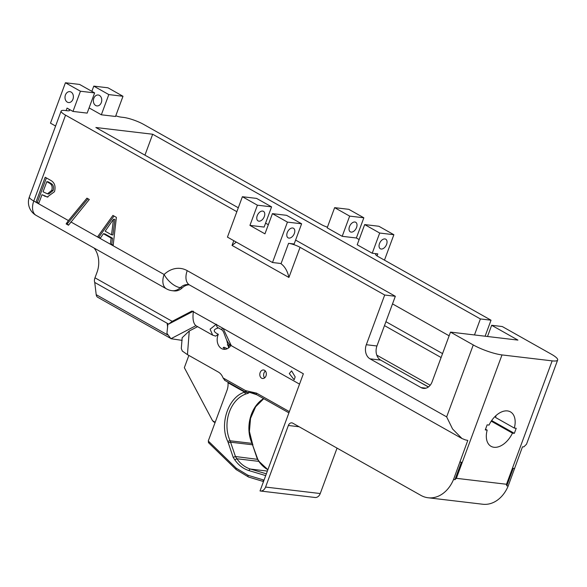 <?xml version="1.0" encoding="UTF-8"?>
<svg xmlns="http://www.w3.org/2000/svg" width="587" height="587" viewBox="0 0 587 587"><rect width="100%" height="100%" fill="white"/><g stroke="black" fill="none" stroke-linecap="round" stroke-linejoin="round"><path stroke-width="0.88" d="M495.978 415.611A19.767 12.254 -60.6 0 1 495.545 417.489L514.315 428.07A19.767 12.254 119.4 0 0 510.448 411.876A19.767 12.254 119.4 0 0 507.462 410.922A19.767 12.254 119.4 0 0 489.03 425.076L487.137 424.849L485.266 429.904L487.166 430.124A19.767 12.254 119.4 0 0 491.033 446.318A19.767 12.254 119.4 0 0 494.012 447.279A19.767 12.254 119.4 0 0 512.444 433.118L491.238 421.165M288.929 238.102A5.488 3.405 -60.6 0 1 288.1 237.838A5.488 3.405 -60.6 0 1 287.513 231.997A5.488 3.405 -60.6 0 1 292.664 227.998A5.488 3.405 -60.6 0 1 293.493 228.27A5.488 3.405 -60.6 0 1 294.08 234.103A5.488 3.405 -60.6 0 1 288.929 238.102M262.631 211.078A5.488 3.405 119.4 0 0 257.48 215.069A5.488 3.405 119.4 0 0 258.067 220.91A5.488 3.405 119.4 0 0 258.896 221.174A5.488 3.405 119.4 0 0 264.047 217.175A5.488 3.405 119.4 0 0 263.46 211.342A5.488 3.405 119.4 0 0 262.631 211.078M384.918 238.931A5.488 3.405 119.4 0 0 379.767 242.93A5.488 3.405 119.4 0 0 380.354 248.763A5.488 3.405 119.4 0 0 381.183 249.035A5.488 3.405 119.4 0 0 386.327 245.036A5.488 3.405 119.4 0 0 385.747 239.195A5.488 3.405 119.4 0 0 384.918 238.931M354.886 222.003A5.488 3.405 119.4 0 0 349.735 226.002A5.488 3.405 119.4 0 0 350.322 231.836A5.488 3.405 119.4 0 0 351.151 232.107A5.488 3.405 119.4 0 0 356.294 228.108A5.488 3.405 119.4 0 0 355.715 222.268A5.488 3.405 119.4 0 0 354.886 222.003M99.43 95.402A5.488 4.175 96.8 0 1 101.558 101.771A5.488 4.175 96.8 0 1 96.921 105.909A5.488 4.175 96.8 0 1 95.696 105.506A5.488 4.175 96.8 0 1 93.568 99.137A5.488 4.175 96.8 0 1 98.212 94.999A5.488 4.175 96.8 0 1 99.43 95.402M71.071 92.042A5.488 4.175 96.8 0 1 73.192 98.411A5.488 4.175 96.8 0 1 68.554 102.549A5.488 4.175 96.8 0 1 67.329 102.145A5.488 4.175 96.8 0 1 65.201 95.776A5.488 4.175 96.8 0 1 69.846 91.638A5.488 4.175 96.8 0 1 71.071 92.042M295.173 376.891L294.168 379.789L289.31 373.589L291.585 370.837L295.173 376.891M265.999 375.9A4.292 3.258 96.8 0 1 262.565 378.505A4.292 3.258 96.8 0 1 260.136 372.591A4.292 3.258 96.8 0 1 263.57 369.986A4.292 3.258 96.8 0 1 265.999 375.9M265.39 371.043A4.292 3.258 -83.2 0 0 263.967 373.046A4.292 3.258 -83.2 0 0 264.576 377.903M227.301 348.693L224.095 347.24L223.141 347.592L225.181 349.309M230.889 345.42A10.295 7.822 96.8 0 1 223.823 349.302A10.295 7.822 96.8 0 1 217.997 335.111A10.295 7.822 96.8 0 1 218.327 334.311L215.686 336.131L212.648 335.155L210.117 329.19L216.287 324.273M226.611 339.888L228.651 347.621M485.53 429.2L487.166 430.124M495.12 416.41L495.729 416.755M491.649 420.556L514.344 433.345L512.444 433.118M514.315 428.07L516.208 428.297L514.344 433.345M299.15 426.764L288.356 425.48L265.573 487.063A6.486 4.931 -83.2 0 1 260.379 491.003A6.486 4.931 -83.2 0 1 260.026 490.945L303.362 373.787L215.576 324.134M416.616 380.354L428.481 386.914M100.12 238.425L110.363 244.199L111.126 238.058L103.407 233.707L100.12 238.425L97.493 236.943L112.924 215.422L116.387 217.373L113.122 245.748L110.363 244.199L111.757 244.361L112.528 238.227L111.126 238.058M370.023 358.833A10.808 8.211 96.8 0 1 366.31 344.723L376.942 345.985A10.808 8.211 -83.2 0 0 380.655 360.088L370.023 358.833L421.048 387.589A10.808 8.211 96.8 0 0 423.454 388.381A10.808 8.211 96.8 0 0 432.113 381.814L450.5 332.11L473.261 344.943A21.616 4.248 20.3 0 0 502.002 354.922L456.356 478.317L506.508 484.26L506.779 485.816L508.195 485.985A32.432 24.639 96.8 0 1 482.778 504.24L428.114 497.761A32.432 24.639 -83.2 0 0 453.531 479.506L467.795 440.397A21.616 4.248 -159.7 0 1 465.374 439.89L461.998 438.54L452.57 428.98L446.656 416.873L473.261 344.943M366.31 344.723L384.69 295.019L300.06 247.325L288.914 277.46L232.041 245.41L236.282 242.101M66.126 110.613L67.057 108.096A8.651 1.702 -159.7 0 1 69.589 110.429A8.651 1.702 -159.7 0 1 67.388 110.767L64.981 110.481A15.13 2.972 20.3 0 0 61.136 111.06A15.13 2.972 20.3 0 0 65.553 115.155L236.855 211.694M65.553 115.155L33.789 201.033L35.939 202.251L45.192 177.252L50.387 180.18C54.554 182.337 55.926 186.174 54.496 191.692L47.239 197.041L41.985 194.708L38.632 203.77L35.939 202.251L37.341 202.42L46.395 177.927M68.43 220.565L86.942 198.149L89.305 199.485L68.481 225.225L66.126 223.896L68.43 220.565L38.632 203.77M506.508 484.26L552.154 360.866L502.002 354.922M552.154 360.866A21.616 4.248 20.3 0 0 557.65 360.036A21.616 4.248 20.3 0 0 551.332 354.188L502.289 326.548L491.657 325.286L487.511 336.498M450.5 332.11L517.932 340.1L491.657 325.286M295.599 240.076L395.33 296.281L384.69 295.019M474.472 334.95L480.393 318.939L152.679 134.24L95.879 127.511L238.3 207.776M265.566 223.148L268.332 224.704M480.393 318.939L491.026 320.201L378.131 256.57A8.651 1.702 -159.7 0 1 375.607 254.237A8.651 1.702 -159.7 0 1 377.808 253.9L377.059 255.917M384.47 260.144L393.877 234.719L379.694 233.039L372.224 253.239L377.808 253.9M372.224 253.239L357.204 244.779L364.674 224.579L378.857 226.259L393.877 234.719M359.134 239.555L356.368 237.992L342.192 236.312L327.172 227.851L334.641 207.651L349.661 216.111L342.192 236.312M327.414 227.184A8.651 1.702 -159.7 0 1 321.258 224.52L143.624 124.4A15.13 2.972 20.3 0 0 123.512 117.415L121.105 117.129A8.651 1.702 -159.7 0 1 115.764 115.8M89.085 107.883L101.338 114.788L115.522 116.468L122.991 96.268L107.971 87.801L93.788 86.12L91.858 91.345M72.971 111.427L87.155 113.108L94.624 92.907L79.612 84.44L65.428 82.76L80.441 91.227L72.971 111.427L67.057 108.096M281.342 263.893L281.019 263.732A10.808 6.699 -60.6 0 0 279.698 263.365L272.5 262.514L227.448 237.119L242.387 196.718L256.57 198.399L271.59 206.866L264.121 227.066L249.937 225.386L264.95 233.846L272.427 213.646L287.439 222.113L301.623 223.794L294.153 243.994L288.569 243.334A8.651 1.702 -159.7 0 1 300.06 247.325M485.104 336.212L491.026 320.201M442.554 353.601L385.93 321.691M428.114 497.761A32.432 24.639 -83.2 0 1 420.894 495.377L292.781 423.176A4.322 3.287 96.8 0 0 291.82 422.853A4.322 3.287 96.8 0 0 288.356 425.48M376.781 355.135L430.198 385.241M441.101 357.52L384.485 325.609M449.136 335.808L392.512 303.89M152.679 134.24L144.938 155.159M193.409 311.183C192.411 318.536 193.24 323.371 195.897 325.697L170.949 338.714L166.935 333.35L167.809 324.582L167.178 323.408L168.645 324.105L192.822 311.484M557.65 360.036L526.51 444.22L523.905 446.824A21.616 4.248 -159.7 0 1 522.459 446.868L508.195 485.985M197.577 326.658L189.256 331.002L182.168 337.723L181.302 348.48L182.293 351.033L187.458 354.636L218.276 372.011A13.728 10.434 96.8 0 1 223.06 377.925L224.836 380.339M195.897 325.697L212.648 335.155M188.867 355.436L184.34 367.675L212.56 420.74L215.069 422.603M223.06 377.925L245.652 390.656L246.745 392.498A1.717 1.306 96.8 0 1 246.555 392.49A1.717 1.306 96.8 0 1 246.173 392.365A1.717 1.064 -60.6 0 1 245.916 392.285A1.717 1.064 -60.6 0 1 245.652 390.656L256.534 393.129L289.369 411.634M232.217 384.558A1.717 1.064 -60.6 0 1 232.092 385.05L232.056 385.028A1.717 1.064 119.4 0 0 232.181 384.536M265.698 475.617L249.064 470.627C243.414 468.881 238.645 465.271 234.763 459.804L233.2 457.368L235.438 456.517L257.803 459.379L252.513 444.799L257.37 459.115L259.234 461.58L257.774 459.313M233.2 457.368L228.24 442.752L230.588 442.202L252.513 444.799A6.861 5.217 96.8 0 0 252.036 443.376L230.104 440.778A30.891 23.465 96.8 0 1 246.041 393.928C248.294 393.312 249.123 392.901 248.528 392.703A1.717 1.306 96.8 0 1 248.338 392.703L248.338 392.703A1.717 1.306 96.8 0 1 248.147 392.659M245.799 392.219L244.684 392.145L232.092 385.05M246.041 393.928A1.717 1.049 -108.7 0 1 244.684 392.145C228.431 396.79 219.112 424.203 227.859 441.6A1.717 0.697 -24.7 0 1 230.104 440.778A6.861 5.217 -83.2 0 1 230.588 442.202L235.438 456.517L236.884 458.755L258.808 461.36A37.751 28.682 -83.2 0 0 267.877 469.732M229.51 344.327L229.253 345.068A12.011 2.363 -159.7 0 1 230.691 345.288M227.272 345.009A12.011 2.363 -159.7 0 1 229.253 345.068L229.546 344.364M216.596 324.354A3.434 2.231 95.3 0 0 218.467 327.935A10.295 7.822 96.8 0 1 218.613 327.95L222.172 330.077A3.434 1.798 -39.3 0 1 222.319 328.111M218.327 334.311C212.839 331.56 212.883 329.432 218.467 327.935M234.763 459.804L236.884 458.755A37.751 28.682 96.8 0 0 250.546 469.086L266.359 473.834M227.91 382.13L228.02 382.753A13.728 10.434 96.8 0 1 226.986 390.392L208.268 440.991L208.781 442.745M223.207 328.61L231.293 345.67C225.635 342.412 224.968 332.616 222.172 330.077M170.949 338.714L182.131 340.379M337.048 448.123L320.245 493.542A6.486 4.931 96.8 0 1 315.05 497.483L260.379 491.003M169.019 336.879A6.486 4.021 119.4 0 0 170.135 338.097L97.706 297.279A6.486 4.021 -60.6 0 1 96.202 294.667L94.742 282.457A6.486 4.021 -60.6 0 1 94.977 277.812L172.204 321.338L191.986 311.015L215.385 324.112M172.204 321.338L168.645 324.105L94.742 282.457M189.139 284.79A15.13 11.498 -83.2 0 0 182.227 287.879A15.13 11.498 96.8 0 1 174.046 290.91L172.116 290.682A15.13 11.498 96.8 0 0 180.297 287.652L182.227 287.879M94.147 248.081A21.616 16.429 96.8 0 1 97.016 272.309L94.977 277.812M376.942 345.985L395.33 296.281M428.378 386.987L380.655 360.088M55.589 126.044L50.482 123.16L65.428 82.76M93.788 86.12L108.808 94.588L122.991 96.268M108.808 94.588L101.338 114.788M80.441 91.227L94.624 92.907M356.368 237.992L363.845 217.792L348.825 209.332L334.641 207.651M272.5 262.514L287.439 222.113M242.387 196.718L257.407 205.186L249.937 225.386M379.694 233.039L364.674 224.579M363.845 217.792L349.661 216.111M301.623 223.794L286.603 215.326L272.427 213.646M271.59 206.866L257.407 205.186M288.569 243.334L281.019 263.732C284.922 266.608 287.549 271.179 288.914 277.46M47.921 197.078L44.23 195.977M45.632 196.146L41.985 194.708M38.823 203.256L37.341 202.42M47.452 193.842L48.846 194.011L53.131 190.533C54.107 187.055 53.292 184.619 50.68 183.225L48.207 181.831L46.813 181.669L43.056 191.81L47.452 193.842L51.729 190.364C52.713 186.886 51.898 184.45 49.286 183.063L46.813 181.669M53.131 190.533L51.729 190.364M68.672 224.894L66.126 223.896M67.109 224.014L87.984 198.744M113.188 245.168L111.757 244.361M112.528 238.227L104.802 233.875L103.407 233.707M100.436 237.977L97.493 236.943L70.792 221.893M98.895 237.111L114.003 216.031M111.537 234.785L112.939 234.954L114.876 219.428L113.482 219.259L105.161 231.197L111.537 234.785L113.482 219.259M514.483 468.441A21.616 4.248 -159.7 0 1 513.229 468.367L506.779 485.816M453.531 479.506L454.947 479.674L461.397 462.226A21.616 4.248 -159.7 0 1 459.812 461.962M454.947 479.674L456.356 478.317M514.652 468.536L513.229 468.367M459.981 462.057L461.397 462.226M113.122 245.748L164.125 274.496A30.267 22.996 96.8 0 1 187.224 270.651L446.656 416.873M232.041 245.41L233.787 240.692M61.136 111.06L29.365 196.946A15.13 2.972 -159.7 0 0 33.789 201.033A15.13 9.377 119.4 0 0 36.13 215.378L166.466 288.841A15.13 9.377 -60.6 0 1 164.125 274.496A15.13 7.257 -133.6 0 0 180.297 287.652A15.13 11.498 -83.2 0 1 188.478 284.614L189.564 284.996A15.13 9.377 -60.6 0 1 187.224 270.651M189.256 331.002L187.458 354.636M212.56 420.74L215.209 422.229M248.528 392.703L246.745 392.498A30.891 23.465 96.8 0 1 250.187 392.571A30.891 23.465 96.8 0 1 256.607 394.589M256.534 393.129A1.717 1.064 119.4 0 0 256.805 394.757L288.914 412.852M263.607 398.588A30.891 23.465 -83.2 0 0 252.036 443.376A1.717 0.697 -24.7 0 1 252.461 443.611L252.938 445.027M228.24 442.752L227.859 441.6M263.512 481.523L248.763 477.099A1.717 1.108 -73.3 0 1 248.639 477.077A1.717 1.108 -73.3 0 1 248.03 475.301L263.284 479.88A1.717 1.108 106.7 0 0 263.548 481.428M208.268 440.991L236.304 468.25L248.03 475.301M236.304 468.25A1.717 0.961 134.2 0 0 236.209 469.615L208.392 442.561M228.438 347.321L229.268 345.068L228.424 347.306M232.056 385.028L228.02 382.753M249.064 470.627A1.717 1.108 -73.3 0 1 250.546 469.086L267.371 471.082M263.284 479.88A25.498 19.371 96.8 0 1 264.033 480.122M96.202 294.667L167.64 334.935M167.633 327.208L167.178 323.408M170.135 338.097L170.678 338.442M265.573 487.063L320.245 493.542M421.048 387.589L425.979 388.176M50.68 183.225L49.286 183.063M213.301 421.627L215.062 422.625M224.542 380.237L245.916 392.285L248.059 392.571M250.187 392.571L256.805 394.757M252.461 443.611L249.409 431.474L250.539 418.392L255.653 406.754L263.754 398.676M263.504 481.538L248.639 477.077L236.209 469.615M299.539 384.133L231.293 345.67M267.892 469.681L259.219 461.565M461.998 438.54L189.564 284.996M166.466 288.841A15.13 15.13 0 0 0 172.116 290.682M29.365 196.946A15.13 15.13 0 0 0 36.13 215.378"/></g></svg>

